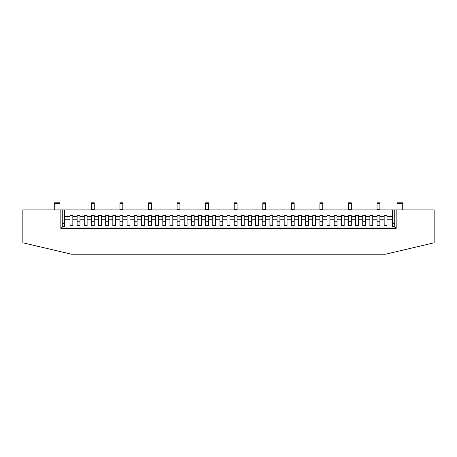 <?xml version="1.0" encoding="UTF-8"?>
<svg xmlns="http://www.w3.org/2000/svg" width="457" height="457" viewBox="0 0 457 457"><rect width="100%" height="100%" fill="white"/><g stroke="black" fill="none" stroke-linecap="round" stroke-linejoin="round"><path stroke-width="0.69" d="M54.269 209.934L54.269 202.794L59.981 202.794L59.981 209.934M402.731 203.508L397.019 203.508L397.019 202.794L402.731 202.794L402.731 209.934M397.019 203.508L397.019 209.934M79.975 216.984L77.119 216.984L77.119 221.228L79.975 221.228L79.975 215.647L77.119 215.647L77.119 216.361L72.834 216.361L72.834 215.647L69.978 215.647L69.978 219.217L64.626 219.217L64.626 226.358L62.266 226.358M77.119 216.984L77.119 215.647L79.975 215.647L79.975 216.361L84.259 216.361L84.259 219.217L79.975 219.217M79.975 225.644L79.975 221.228L79.975 225.644L77.119 225.644L77.119 221.228L79.975 221.228M108.538 216.984L105.681 216.984L105.681 221.228L108.538 221.228L108.538 215.647L105.681 215.647L105.681 216.361L101.397 216.361L101.397 215.647L98.541 215.647L98.541 219.217L94.256 219.217L94.256 221.234L91.4 221.234L91.4 219.217L87.116 219.217L87.116 216.361L91.4 216.361L91.4 215.647L91.4 219.217M105.681 216.984L105.681 215.647L108.538 215.647L108.538 216.361L112.822 216.361L112.822 219.217L108.538 219.217M108.538 225.644L108.538 221.228L108.538 225.644L105.681 225.644L105.681 221.228L108.538 221.228M137.1 216.984L134.244 216.984L134.244 221.228L137.1 221.228L137.1 215.647L134.244 215.647L134.244 216.361L129.959 216.361L129.959 215.647L127.103 215.647L127.103 219.217L122.819 219.217L122.819 221.234L119.963 221.234L119.963 219.217L115.678 219.217L115.678 216.361L119.963 216.361L119.963 215.647L119.963 219.217M134.244 216.984L134.244 215.647L137.1 215.647L137.1 216.361L141.384 216.361L141.384 219.217L137.1 219.217M137.1 225.644L137.1 221.228L137.1 225.644L134.244 225.644L134.244 221.228L137.1 221.228M165.663 216.984L162.806 216.984L162.806 221.228L165.663 221.228L165.663 215.647L162.806 215.647L162.806 216.361L158.522 216.361L158.522 215.647L155.666 215.647L155.666 219.217L151.381 219.217L151.381 221.234L148.525 221.234L148.525 219.217L144.241 219.217L144.241 216.361L148.525 216.361L148.525 215.647L148.525 219.217M162.806 216.984L162.806 215.647L165.663 215.647L165.663 216.361L169.947 216.361L169.947 219.217L165.663 219.217M165.663 225.644L165.663 221.228L165.663 225.644L162.806 225.644L162.806 221.228L165.663 221.228M194.225 216.984L191.369 216.984L191.369 221.228L194.225 221.228L194.225 215.647L191.369 215.647L191.369 216.361L187.084 216.361L187.084 215.647L184.228 215.647L184.228 219.217L179.944 219.217L179.944 221.234L177.088 221.234L177.088 219.217L172.803 219.217L172.803 216.361L177.088 216.361L177.088 215.647L177.088 219.217M191.369 216.984L191.369 215.647L194.225 215.647L194.225 216.361L198.509 216.361L198.509 219.217L194.225 219.217M194.225 225.644L194.225 221.228L194.225 225.644L191.369 225.644L191.369 221.228L194.225 221.228M222.788 216.984L219.931 216.984L219.931 221.228L222.788 221.228L222.788 215.647L219.931 215.647L219.931 216.361L215.647 216.361L215.647 215.647L212.791 215.647L212.791 219.217L208.506 219.217L208.506 221.234L205.65 221.234L205.65 219.217L201.366 219.217L201.366 216.361L205.65 216.361L205.65 215.647L205.65 219.217M219.931 216.984L219.931 215.647L222.788 215.647L222.788 216.361L227.072 216.361L227.072 219.217L222.788 219.217M222.788 225.644L222.788 221.228L222.788 225.644L219.931 225.644L219.931 221.228L222.788 221.228M251.35 216.984L248.494 216.984L248.494 221.228L251.35 221.228L251.35 215.647L248.494 215.647L248.494 216.361L244.209 216.361L244.209 215.647L241.353 215.647L241.353 219.217L237.069 219.217L237.069 221.234L234.213 221.234L234.213 219.217L229.928 219.217L229.928 216.361L234.213 216.361L234.213 215.647L234.213 219.217M248.494 216.984L248.494 215.647L251.35 215.647L251.35 216.361L255.634 216.361L255.634 219.217L251.35 219.217M251.35 225.644L251.35 221.228L251.35 225.644L248.494 225.644L248.494 221.228L251.35 221.228M279.913 216.984L277.056 216.984L277.056 221.228L279.913 221.228L279.913 215.647L277.056 215.647L277.056 216.361L272.772 216.361L272.772 215.647L269.916 215.647L269.916 219.217L265.631 219.217L265.631 221.234L262.775 221.234L262.775 219.217L258.491 219.217L258.491 216.361L262.775 216.361L262.775 215.647L262.775 219.217M277.056 216.984L277.056 215.647L279.913 215.647L279.913 216.361L284.197 216.361L284.197 219.217L279.913 219.217M279.913 225.644L279.913 221.228L279.913 225.644L277.056 225.644L277.056 221.228L279.913 221.228M308.475 216.984L305.619 216.984L305.619 221.228L308.475 221.228L308.475 215.647L305.619 215.647L305.619 216.361L301.334 216.361L301.334 215.647L298.478 215.647L298.478 219.217L294.194 219.217L294.194 221.234L291.338 221.234L291.338 219.217L287.053 219.217L287.053 216.361L291.338 216.361L291.338 215.647L291.338 219.217M305.619 216.984L305.619 215.647L308.475 215.647L308.475 216.361L312.759 216.361L312.759 219.217L308.475 219.217M308.475 225.644L308.475 221.228L308.475 225.644L305.619 225.644L305.619 221.228L308.475 221.228M337.038 216.984L334.181 216.984L334.181 221.228L337.038 221.228L337.038 215.647L334.181 215.647L334.181 216.361L329.897 216.361L329.897 215.647L327.041 215.647L327.041 219.217L322.756 219.217L322.756 221.234L319.9 221.234L319.9 219.217L315.616 219.217L315.616 216.361L319.9 216.361L319.9 215.647L319.9 219.217M334.181 216.984L334.181 215.647L337.038 215.647L337.038 216.361L341.322 216.361L341.322 219.217L337.038 219.217M337.038 225.644L337.038 221.228L337.038 225.644L334.181 225.644L334.181 221.228L337.038 221.228M365.6 216.984L362.744 216.984L362.744 221.228L365.6 221.228L365.6 215.647L362.744 215.647L362.744 216.361L358.459 216.361L358.459 215.647L355.603 215.647L355.603 219.217L351.319 219.217L351.319 221.234L348.463 221.234L348.463 219.217L344.178 219.217L344.178 216.361L348.463 216.361L348.463 215.647L348.463 219.217M362.744 216.984L362.744 215.647L365.6 215.647L365.6 216.361L369.884 216.361L369.884 219.217L365.6 219.217M365.6 225.644L365.6 221.228L365.6 225.644L362.744 225.644L362.744 221.228L365.6 221.228M98.541 216.361L94.256 216.361L94.256 215.647L91.4 215.647L94.256 215.647L94.256 219.217M94.256 209.934L94.256 202.794L91.4 202.794L91.4 209.22L94.256 209.22M91.4 209.934L91.4 209.22M94.256 225.644L94.256 221.234L94.256 225.644L91.4 225.644L91.4 221.234L91.4 225.644M127.103 216.361L122.819 216.361L122.819 215.647L119.963 215.647L122.819 215.647L122.819 219.217M122.819 209.934L122.819 202.794L119.963 202.794L119.963 209.22L122.819 209.22M119.963 209.934L119.963 209.22M122.819 225.644L122.819 221.234L122.819 225.644L119.963 225.644L119.963 221.234L119.963 225.644M155.666 216.361L151.381 216.361L151.381 215.647L148.525 215.647L151.381 215.647L151.381 219.217M151.381 209.934L151.381 202.794L148.525 202.794L148.525 209.22L151.381 209.22M148.525 209.934L148.525 209.22M151.381 225.644L151.381 221.234L151.381 225.644L148.525 225.644L148.525 221.234L148.525 225.644M184.228 216.361L179.944 216.361L179.944 215.647L177.088 215.647L179.944 215.647L179.944 219.217M179.944 209.934L179.944 202.794L177.088 202.794L177.088 209.22L179.944 209.22M177.088 209.934L177.088 209.22M179.944 225.644L179.944 221.234L179.944 225.644L177.088 225.644L177.088 221.234L177.088 225.644M212.791 216.361L208.506 216.361L208.506 215.647L205.65 215.647L208.506 215.647L208.506 219.217M208.506 209.934L208.506 202.794L205.65 202.794L205.65 209.22L208.506 209.22M205.65 209.934L205.65 209.22M208.506 225.644L208.506 221.234L208.506 225.644L205.65 225.644L205.65 221.234L205.65 225.644M241.353 216.361L237.069 216.361L237.069 215.647L234.213 215.647L237.069 215.647L237.069 219.217M237.069 209.934L237.069 202.794L234.213 202.794L234.213 209.22L237.069 209.22M234.213 209.934L234.213 209.22M237.069 225.644L237.069 221.234L237.069 225.644L234.213 225.644L234.213 221.234L234.213 225.644M269.916 216.361L265.631 216.361L265.631 215.647L262.775 215.647L265.631 215.647L265.631 219.217M265.631 209.934L265.631 202.794L262.775 202.794L262.775 209.22L265.631 209.22M262.775 209.934L262.775 209.22M265.631 225.644L265.631 221.234L265.631 225.644L262.775 225.644L262.775 221.234L262.775 225.644M298.478 216.361L294.194 216.361L294.194 215.647L291.338 215.647L294.194 215.647L294.194 219.217M294.194 209.934L294.194 202.794L291.338 202.794L291.338 209.22L294.194 209.22M291.338 209.934L291.338 209.22M294.194 225.644L294.194 221.234L294.194 225.644L291.338 225.644L291.338 221.234L291.338 225.644M327.041 216.361L322.756 216.361L322.756 215.647L319.9 215.647L322.756 215.647L322.756 219.217M322.756 209.934L322.756 202.794L319.9 202.794L319.9 209.22L322.756 209.22M319.9 209.934L319.9 209.22M322.756 225.644L322.756 221.234L322.756 225.644L319.9 225.644L319.9 221.234L319.9 225.644M355.603 216.361L351.319 216.361L351.319 215.647L348.463 215.647L351.319 215.647L351.319 219.217M351.319 209.934L351.319 202.794L348.463 202.794L348.463 209.22L351.319 209.22M348.463 209.934L348.463 209.22M351.319 225.644L351.319 221.234L351.319 225.644L348.463 225.644L348.463 221.234L348.463 225.644M377.025 219.217L372.741 219.217L372.741 216.361L377.025 216.361L377.025 215.647L377.025 221.234L379.881 221.142L379.881 215.647L377.025 215.647L379.881 215.647L379.881 216.361L384.166 216.361L384.166 219.217L379.881 219.217M379.881 209.934L379.881 202.794L377.025 202.794L377.025 209.22L379.881 209.22M377.025 209.934L377.025 209.22M379.881 225.644L379.881 221.234L379.881 225.644L377.025 225.644L377.025 221.234L377.025 225.644M64.626 209.934L62.266 209.934L62.266 227.072L394.734 227.072L394.734 209.934L64.626 209.934L64.626 216.361L69.978 216.361M394.734 223.502L392.38 223.502L392.38 219.217L387.022 219.217L387.022 216.361L392.38 216.361L392.38 219.217M62.266 223.502L64.626 223.502M392.38 223.502L392.38 227.072M394.734 226.358L392.38 226.358M77.119 219.217L72.834 219.217L72.834 225.644L69.978 225.644L69.978 219.217M105.681 219.217L101.397 219.217L101.397 216.361M134.244 219.217L129.959 219.217L129.959 216.361M162.806 219.217L158.522 219.217L158.522 216.361M191.369 219.217L187.084 219.217L187.084 216.361M219.931 219.217L215.647 219.217L215.647 216.361M248.494 219.217L244.209 219.217L244.209 216.361M277.056 219.217L272.772 219.217L272.772 216.361M305.619 219.217L301.334 219.217L301.334 216.361M334.181 219.217L329.897 219.217L329.897 216.361M362.744 219.217L358.459 219.217L358.459 216.361M87.116 216.361L87.116 215.647L84.259 215.647L84.259 216.361M115.678 216.361L115.678 215.647L112.822 215.647L112.822 216.361M144.241 216.361L144.241 215.647L141.384 215.647L141.384 216.361M172.803 216.361L172.803 215.647L169.947 215.647L169.947 216.361M201.366 216.361L201.366 215.647L198.509 215.647L198.509 216.361M229.928 216.361L229.928 215.647L227.072 215.647L227.072 216.361M258.491 216.361L258.491 215.647L255.634 215.647L255.634 216.361M287.053 216.361L287.053 215.647L284.197 215.647L284.197 216.361M315.616 216.361L315.616 215.647L312.759 215.647L312.759 216.361M344.178 216.361L344.178 215.647L341.322 215.647L341.322 216.361M372.741 216.361L372.741 215.647L369.884 215.647L369.884 216.361M387.022 216.361L387.022 215.647L384.166 215.647L384.166 216.361M387.022 219.217L387.022 225.644L384.166 225.644L384.166 219.217M372.741 219.217L372.741 225.644L369.884 225.644L369.884 219.217M358.459 219.217L358.459 225.644L355.603 225.644L355.603 219.217M344.178 219.217L344.178 225.644L341.322 225.644L341.322 219.217M329.897 219.217L329.897 225.644L327.041 225.644L327.041 219.217M315.616 219.217L315.616 225.644L312.759 225.644L312.759 219.217M301.334 219.217L301.334 225.644L298.478 225.644L298.478 219.217M287.053 219.217L287.053 225.644L284.197 225.644L284.197 219.217M272.772 219.217L272.772 225.644L269.916 225.644L269.916 219.217M258.491 219.217L258.491 225.644L255.634 225.644L255.634 219.217M244.209 219.217L244.209 225.644L241.353 225.644L241.353 219.217M229.928 219.217L229.928 225.644L227.072 225.644L227.072 219.217M215.647 219.217L215.647 225.644L212.791 225.644L212.791 219.217M201.366 219.217L201.366 225.644L198.509 225.644L198.509 219.217M187.084 219.217L187.084 225.644L184.228 225.644L184.228 219.217M172.803 219.217L172.803 225.644L169.947 225.644L169.947 219.217M158.522 219.217L158.522 225.644L155.666 225.644L155.666 219.217M144.241 219.217L144.241 225.644L141.384 225.644L141.384 219.217M129.959 219.217L129.959 225.644L127.103 225.644L127.103 219.217M115.678 219.217L115.678 225.644L112.822 225.644L112.822 219.217M101.397 219.217L101.397 225.644L98.541 225.644L98.541 219.217M87.116 219.217L87.116 225.644L84.259 225.644L84.259 219.217M362.744 225.644L362.744 221.228M334.181 225.644L334.181 221.228M305.619 225.644L305.619 221.228M277.056 225.644L277.056 221.228M248.494 225.644L248.494 221.228M219.931 225.644L219.931 221.228M191.369 225.644L191.369 221.228M162.806 225.644L162.806 221.228M134.244 225.644L134.244 221.228M105.681 225.644L105.681 221.228M77.119 225.644L77.119 221.228M64.626 227.072L64.626 226.358M72.834 219.217L72.834 216.361M392.38 216.361L392.38 209.934M64.626 219.217L64.626 216.361M394.734 209.934L396.162 209.934L396.162 228.5L60.838 228.5L60.838 209.934L62.266 209.934M396.162 209.934L434.15 209.934L434.15 242.781L385.594 254.206L71.406 254.206L22.85 242.781L22.85 209.934L60.838 209.934M394.734 227.072L396.162 228.5M62.266 227.072L60.838 228.5M54.269 203.508L59.981 203.508M91.4 216.984L94.256 216.984M91.4 203.508L94.256 203.508M119.963 216.984L122.819 216.984M119.963 203.508L122.819 203.508M148.525 216.984L151.381 216.984M148.525 203.508L151.381 203.508M177.088 216.984L179.944 216.984M177.088 203.508L179.944 203.508M205.65 216.984L208.506 216.984M205.65 203.508L208.506 203.508M234.213 216.984L237.069 216.984M234.213 203.508L237.069 203.508M262.775 216.984L265.631 216.984M262.775 203.508L265.631 203.508M291.338 216.984L294.194 216.984M291.338 203.508L294.194 203.508M319.9 216.984L322.756 216.984M319.9 203.508L322.756 203.508M348.463 216.984L351.319 216.984M348.463 203.508L351.319 203.508M377.025 216.984L379.881 216.984M377.025 203.508L379.881 203.508M94.256 221.234L91.4 221.234M122.819 221.234L119.963 221.234M151.381 221.234L148.525 221.234M179.944 221.234L177.088 221.234M208.506 221.234L205.65 221.234M237.069 221.234L234.213 221.234M265.631 221.234L262.775 221.234M294.194 221.234L291.338 221.234M322.756 221.234L319.9 221.234M351.319 221.234L348.463 221.234M379.881 221.234L377.025 221.234"/></g></svg>
